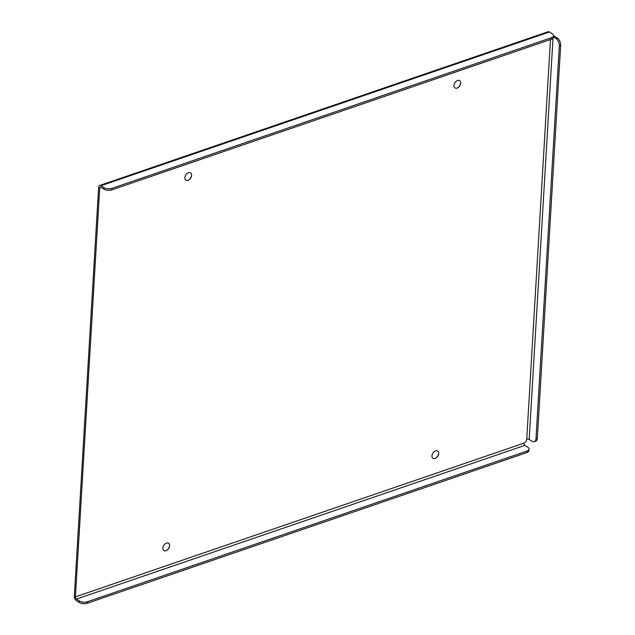 <?xml version="1.0" encoding="UTF-8"?>
<svg xmlns="http://www.w3.org/2000/svg" width="635" height="635" viewBox="0 0 635 635"><rect width="100%" height="100%" fill="white"/><g stroke="black" fill="none" stroke-linecap="round" stroke-linejoin="round"><path stroke-width="0.95" d="M523.867 443.159A1.73 0.992 -108.9 0 0 524.859 445.373L527.764 447.231A5.779 2.77 -176.6 0 1 529.042 449.112A5.779 2.77 -176.6 0 1 526.907 451.088L87.432 601.734A5.779 2.77 -176.6 0 1 79.319 600.948L76.414 599.091A1.73 0.992 71.1 0 1 75.422 596.876L523.867 443.159A3.469 2.31 122.6 0 0 526.732 439.206L550.481 39.529M101.314 187.5L99.711 188.047A1.73 0.992 71.1 0 1 100.235 187.111A1.73 0.992 71.1 0 1 100.886 187.23L103.791 189.087A5.779 2.77 3.4 0 0 111.895 189.865L551.37 39.227A5.779 2.77 3.4 0 0 553.514 37.243L553.601 35.727A5.779 2.77 3.4 0 0 552.323 33.846L549.426 31.988A3.469 1.976 -108.9 0 0 548.116 31.75L99.671 185.468A3.469 1.976 71.1 0 1 100.973 185.714L103.878 187.563A5.779 2.77 3.4 0 0 111.99 188.349L551.466 37.703A5.779 2.77 3.4 0 0 553.601 35.727M553.601 35.822A3.469 1.659 -176.6 0 1 554.442 36.219L557.339 38.076A5.779 3.294 71.1 0 1 560.665 45.458L537.345 438.094A5.779 3.294 71.1 0 1 535.591 441.238L534.241 441.698A5.779 3.294 71.1 0 1 532.067 441.293L529.169 439.436A1.73 0.833 3.4 0 0 526.732 439.206M553.529 36.957L555.998 38.537A5.779 3.294 71.1 0 1 559.324 45.918L535.996 438.555A5.779 3.294 71.1 0 1 534.241 441.698M167.053 550.124A6.009 4 122.6 0 0 169.513 546.29M189.063 179.753A6.009 4 122.6 0 0 191.516 175.919M458.129 87.519A6.009 4 122.6 0 0 460.581 83.685M436.126 457.898A6.009 4 122.6 0 0 438.579 454.057M99.671 185.468A3.469 1.976 71.1 0 0 98.623 187.357L74.335 596.186A3.469 1.976 71.1 0 0 76.327 600.607L79.224 602.464L79.319 600.948M166.029 550.704A4.334 2.889 122.6 0 0 169.331 547.124A4.334 2.889 122.6 0 0 168.585 543.258A4.334 2.889 122.6 0 0 165.036 543.957A4.334 2.889 122.6 0 0 162.885 548.061A4.334 2.889 122.6 0 0 163.917 550.553A4.334 2.889 122.6 0 0 166.029 550.704M188.031 180.324A4.334 2.889 122.6 0 0 191.341 176.744A4.334 2.889 122.6 0 0 190.587 172.887A4.334 2.889 122.6 0 0 187.039 173.577A4.334 2.889 122.6 0 0 184.888 177.689A4.334 2.889 122.6 0 0 185.92 180.181A4.334 2.889 122.6 0 0 188.031 180.324M457.097 88.098A4.334 2.889 122.6 0 0 460.407 84.519A4.334 2.889 122.6 0 0 459.661 80.653A4.334 2.889 122.6 0 0 456.105 81.351A4.334 2.889 122.6 0 0 453.961 85.455A4.334 2.889 122.6 0 0 454.985 87.947A4.334 2.889 122.6 0 0 457.097 88.098M435.094 458.47A4.334 2.889 122.6 0 0 438.404 454.89A4.334 2.889 122.6 0 0 437.65 451.033A4.334 2.889 122.6 0 0 434.102 451.723A4.334 2.889 122.6 0 0 431.951 455.827A4.334 2.889 122.6 0 0 432.983 458.327A4.334 2.889 122.6 0 0 435.094 458.47M99.711 188.047L75.422 596.876M529.042 449.112L528.955 450.628A5.779 2.77 -176.6 0 1 526.812 452.604L87.336 603.25A5.779 2.77 -176.6 0 1 79.224 602.464M437.634 451.017A4.334 2.889 -57.4 0 1 438.499 454.414A4.334 2.889 -57.4 0 1 436.412 457.676A4.334 2.889 -57.4 0 1 432.967 458.311M459.637 80.645A4.334 2.889 -57.4 0 1 460.502 84.034A4.334 2.889 -57.4 0 1 458.414 87.305A4.334 2.889 -57.4 0 1 454.97 87.94M190.571 172.871A4.334 2.889 -57.4 0 1 191.437 176.268A4.334 2.889 -57.4 0 1 189.349 179.538A4.334 2.889 -57.4 0 1 185.904 180.173M168.569 543.25A4.334 2.889 -57.4 0 1 169.434 546.64A4.334 2.889 -57.4 0 1 167.346 549.91A4.334 2.889 -57.4 0 1 163.901 550.545M76.414 599.091L524.859 445.373M535.996 438.555L537.345 438.094M559.324 45.918L560.665 45.458M555.998 38.537L557.339 38.076M529.169 439.436L553.006 38.291M549.426 31.988L100.973 185.714M103.791 189.087L103.878 187.563M551.37 39.227L551.466 37.703M111.895 189.865L111.99 188.349M87.432 601.734L87.336 603.25M526.907 451.088L526.812 452.604"/></g></svg>
